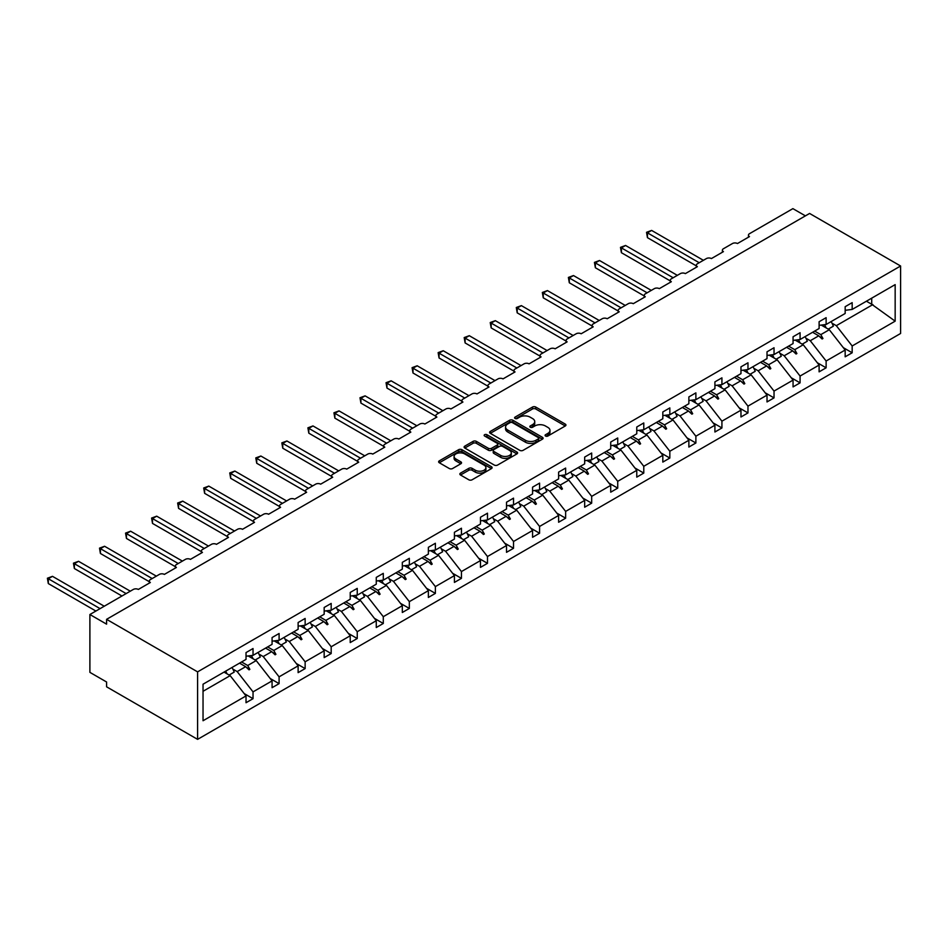 <?xml version="1.0" encoding="UTF-8"?>
<svg xmlns="http://www.w3.org/2000/svg" width="948" height="948" viewBox="0 0 948 948"><rect width="100%" height="100%" fill="white"/><g stroke="black" fill="none" stroke-linecap="round" stroke-linejoin="round"><path stroke-width="1.42" d="M545.562 436.044A1.623 0.936 0 0 0 547.849 436.044L565.269 425.984A2.323 1.339 0 0 0 565.944 425.048A2.323 1.339 0 0 0 565.269 424.1L535.762 407.059A2.323 1.339 0 0 0 532.48 407.059L515.072 417.12A1.623 0.936 0 0 0 514.598 417.784A1.623 0.936 0 0 0 515.072 418.447A1.623 0.936 0 0 0 517.371 418.447L519.623 417.144A7.418 4.278 0 0 1 530.11 417.144L532.563 418.566A7.418 4.278 0 0 1 534.743 421.587A7.418 4.278 0 0 1 532.563 424.621L530.311 425.913A1.623 0.936 0 0 0 529.837 426.576A1.623 0.936 0 0 0 530.311 427.24A1.623 0.936 0 0 0 532.61 427.24L534.862 425.936A7.418 4.278 0 0 1 545.349 425.936L547.814 427.358A7.418 4.278 0 0 1 549.982 430.392A7.418 4.278 0 0 1 547.814 433.414L545.562 434.717A1.623 0.936 0 0 0 545.076 435.381A1.623 0.936 0 0 0 545.562 436.044L545.562 434.717M460.527 473.111A2.323 1.339 0 0 0 459.851 474.059A2.323 1.339 0 0 0 460.527 475.007L468.81 479.783A2.323 1.339 0 0 0 472.092 479.783L491.431 468.62A2.323 1.339 0 0 0 492.107 467.672A2.323 1.339 0 0 0 491.431 466.724L461.925 449.696A2.323 1.339 0 0 0 458.642 449.696L439.303 460.858A2.323 1.339 0 0 0 438.628 461.806A2.323 1.339 0 0 0 439.303 462.754L449.305 468.525A2.323 1.339 0 0 0 452.587 468.525L460.858 463.75A2.323 1.339 0 0 0 461.534 462.802A2.323 1.339 0 0 0 460.858 461.854L455.905 458.986A6.198 3.579 0 0 1 454.08 456.462A6.198 3.579 0 0 1 457.908 453.156A6.198 3.579 0 0 1 464.674 453.926L484.096 465.136A6.198 3.579 0 0 1 485.909 467.672A6.198 3.579 0 0 1 482.082 470.978A6.198 3.579 0 0 1 475.327 470.208L472.092 468.336A2.323 1.339 0 0 0 468.81 468.336L460.527 473.111L460.527 475.007L468.81 470.267L468.81 468.336M900.6 265.997L197.599 671.871L197.599 739.357L900.6 333.483L900.6 265.997L809.592 213.454L106.591 619.328L106.591 624.151L89.894 614.517L133.312 589.443A3.543 2.05 180 0 1 138.325 589.443L150.341 582.51A3.543 2.05 0 0 1 149.31 581.065A3.543 2.05 0 0 1 150.341 579.619L159.359 574.405A3.543 2.05 180 0 1 164.371 574.405L176.399 567.461A3.543 2.05 0 0 1 175.356 566.015A3.543 2.05 0 0 1 176.399 564.57L185.405 559.367A3.543 2.05 180 0 1 190.418 559.367L202.445 552.423A3.543 2.05 0 0 1 201.403 550.978A3.543 2.05 0 0 1 202.445 549.532L211.463 544.33A3.543 2.05 180 0 1 216.464 544.33L228.492 537.386A3.543 2.05 0 0 1 227.461 535.94A3.543 2.05 0 0 1 228.492 534.494L237.51 529.292A3.543 2.05 180 0 1 242.522 529.292L254.538 522.348A3.543 2.05 0 0 1 253.507 520.902A3.543 2.05 0 0 1 254.538 519.457L263.556 514.254A3.543 2.05 180 0 1 268.568 514.254L280.596 507.31A3.543 2.05 0 0 1 279.553 505.865A3.543 2.05 0 0 1 280.596 504.419L289.614 499.205A3.543 2.05 180 0 1 294.615 499.205L306.642 492.273A3.543 2.05 0 0 1 305.6 490.827A3.543 2.05 0 0 1 306.642 489.381L315.66 484.167A3.543 2.05 180 0 1 320.673 484.167L332.689 477.235A3.543 2.05 0 0 1 331.658 475.778A3.543 2.05 0 0 1 332.689 474.332L341.707 469.13A3.543 2.05 180 0 1 346.719 469.13L358.735 462.186A3.543 2.05 0 0 1 357.704 460.74A3.543 2.05 0 0 1 358.735 459.294L367.753 454.092A3.543 2.05 180 0 1 372.765 454.092L384.793 447.148A3.543 2.05 0 0 1 383.75 445.702A3.543 2.05 0 0 1 384.793 444.257L393.811 439.054A3.543 2.05 180 0 1 398.812 439.054L410.839 432.11A3.543 2.05 0 0 1 409.797 430.665A3.543 2.05 0 0 1 410.839 429.219L419.857 424.017A3.543 2.05 180 0 1 424.87 424.017L436.886 417.073A3.543 2.05 0 0 1 435.855 415.627A3.543 2.05 0 0 1 436.886 414.181L445.904 408.967A3.543 2.05 180 0 1 450.916 408.967L462.932 402.035A3.543 2.05 0 0 1 461.901 400.589A3.543 2.05 0 0 1 462.932 399.144L471.95 393.93A3.543 2.05 180 0 1 476.963 393.93L488.99 386.997A3.543 2.05 0 0 1 487.947 385.552A3.543 2.05 0 0 1 488.99 384.106L498.008 378.892A3.543 2.05 180 0 1 503.009 378.892L515.037 371.948A3.543 2.05 0 0 1 513.994 370.502A3.543 2.05 0 0 1 515.037 369.056L524.054 363.854A3.543 2.05 180 0 1 529.067 363.854L541.083 356.91A3.543 2.05 0 0 1 540.052 355.464A3.543 2.05 0 0 1 541.083 354.019L550.101 348.817A3.543 2.05 180 0 1 555.113 348.817L567.129 341.873A3.543 2.05 0 0 1 566.098 340.427A3.543 2.05 0 0 1 567.129 338.981L576.147 333.779A3.543 2.05 180 0 1 581.16 333.779L593.187 326.835A3.543 2.05 0 0 1 592.144 325.389A3.543 2.05 0 0 1 593.187 323.943L602.205 318.741A3.543 2.05 180 0 1 607.206 318.741L619.234 311.797A3.543 2.05 0 0 1 618.191 310.351A3.543 2.05 0 0 1 619.234 308.906L628.251 303.692A3.543 2.05 180 0 1 633.264 303.692L645.28 296.76A3.543 2.05 0 0 1 644.249 295.314A3.543 2.05 0 0 1 645.28 293.868L654.298 288.654A3.543 2.05 180 0 1 659.31 288.654L671.326 281.722A3.543 2.05 0 0 1 670.295 280.264A3.543 2.05 0 0 1 671.326 278.819L680.344 273.617A3.543 2.05 180 0 1 685.357 273.617L697.384 266.672A3.543 2.05 0 0 1 696.342 265.227A3.543 2.05 0 0 1 697.384 263.781L706.402 258.579A3.543 2.05 180 0 1 711.403 258.579L723.431 251.635A3.543 2.05 0 0 1 722.388 250.189A3.543 2.05 0 0 1 723.431 248.743L732.449 243.541A3.543 2.05 180 0 1 737.461 243.541L749.477 236.597A3.543 2.05 0 0 1 748.446 235.151A3.543 2.05 0 0 1 749.477 233.706L792.895 208.643L805.421 215.871M197.599 671.871L106.591 619.328M519.788 450.359A2.323 1.339 0 0 0 523.059 450.359L542.398 439.185A2.323 1.339 0 0 0 543.086 438.249A2.323 1.339 0 0 0 542.398 437.301L512.904 420.26A2.323 1.339 0 0 0 509.621 420.26L490.282 431.435A2.323 1.339 0 0 0 489.606 432.371A2.323 1.339 0 0 0 490.282 433.319L519.788 450.359M485.269 436.388A1.623 0.936 0 0 1 486.916 436.625L516.885 453.926L497.57 465.065A2.323 1.339 0 0 1 494.299 465.065L464.793 448.037L473.076 443.297L473.076 441.365L464.793 446.141A2.323 1.339 0 0 0 464.117 447.089A2.323 1.339 0 0 0 464.793 448.037L464.793 446.141M473.076 443.297A2.323 1.339 0 0 1 476.346 443.297L476.346 441.365A2.323 1.339 0 0 0 473.076 441.365M476.346 441.365L488.315 448.274A2.323 1.339 0 0 0 491.585 448.274L497.084 445.11A2.323 1.339 0 0 0 497.759 444.162A2.323 1.339 0 0 0 497.084 443.214L484.629 436.021A1.623 0.936 0 0 1 484.155 435.357A1.623 0.936 0 0 1 485.151 434.492A1.623 0.936 0 0 1 486.916 434.694L516.909 452.006A2.323 1.339 0 0 1 517.596 452.954A2.323 1.339 0 0 1 516.909 453.902L516.909 452.006M203.038 691.293L230.163 675.64L246.03 695.927L203.038 720.741L203.038 684.207L246.03 659.393L246.03 652.591L253.033 648.539L253.033 655.341L246.03 656.217M244.169 693.557L253.033 698.676L253.033 691.874L272.076 680.889L256.209 660.59L248.163 655.945M232.876 669.098L237.178 671.587L253.033 691.874M253.033 655.341L272.076 644.356L272.076 637.554L279.091 633.501L279.091 640.303L272.076 641.18M270.216 678.519L279.091 683.638L279.091 676.836L298.122 665.851L282.255 645.552L274.209 640.907M258.923 654.061L263.224 656.549L279.091 676.836M279.091 640.303L298.122 629.306L298.122 622.516L305.137 618.463L305.137 625.265L298.122 626.13M296.274 663.481L305.137 668.601L305.137 661.799L324.169 650.814L308.313 630.515L300.267 625.87M284.969 639.023L289.27 641.512L305.137 661.799M305.137 625.265L324.169 614.268L324.169 607.478L331.184 603.426L331.184 610.228L324.169 611.093M322.32 648.444L331.184 653.563L331.184 646.761L350.227 635.776L334.36 615.477L326.313 610.832M311.015 623.985L315.329 626.462L331.184 646.761M331.184 610.228L350.227 599.231L350.227 592.441L357.242 588.388L357.242 595.178L350.227 596.055M348.366 633.394L357.242 638.514L357.242 631.724L376.273 620.727L360.406 600.44L352.36 595.794M337.073 608.948L341.375 611.424L357.242 631.724M357.242 595.178L376.273 584.193L376.273 577.391L383.288 573.35L383.288 580.14L376.273 581.017M374.424 618.357L383.288 623.476L383.288 616.686L402.319 605.689L386.464 585.402L378.406 580.757M363.12 593.898L367.421 596.387L383.288 616.686M383.288 580.14L402.319 569.156L402.319 562.354L409.335 558.313L409.335 565.103L402.319 565.98M400.471 603.319L409.335 608.438L409.335 601.648L428.366 590.651L412.51 570.364L404.464 565.707M389.166 578.861L393.467 581.349L409.335 601.648M409.335 565.103L428.366 554.118L428.366 547.316L435.381 543.263L435.381 550.065L428.366 550.942M426.517 588.281L435.381 593.401L435.381 586.599L454.424 575.614L438.557 555.315L430.511 550.669M415.212 563.823L419.526 566.312L435.381 586.599M435.381 550.065L454.424 539.08L454.424 532.278L461.439 528.226L461.439 535.028L454.424 535.904M452.563 573.244L461.439 578.363L461.439 571.561L480.47 560.576L464.603 540.277L456.557 535.632M441.27 548.785L445.572 551.274L461.439 571.561M461.439 535.028L480.47 524.031L480.47 517.241L487.485 513.188L487.485 519.99L480.47 520.855M478.621 558.206L487.485 563.325L487.485 556.523L506.516 545.538L490.661 525.239L482.603 520.594M467.317 533.748L471.618 536.236L487.485 556.523M487.485 519.99L506.516 508.993L506.516 502.203L513.532 498.15L513.532 504.952L506.516 505.817M504.668 543.157L513.532 548.288L513.532 541.486L532.575 530.489L516.707 510.202L508.661 505.557M493.363 518.71L497.664 521.187L513.532 541.486M513.532 504.952L532.575 493.955L532.575 487.154L539.578 483.113L539.578 489.903L532.575 490.78M530.714 528.119L539.578 533.238L539.578 526.448L558.621 515.451L542.754 495.164L534.708 490.519M519.409 503.661L523.723 506.149L539.578 526.448M539.578 489.903L558.621 478.918L558.621 472.116L565.636 468.075L565.636 474.865L558.621 475.742M556.76 513.081L565.636 518.201L565.636 511.41L584.667 500.414L568.8 480.126L560.754 475.469M545.467 488.623L549.769 491.111L565.636 511.41M565.636 474.865L584.667 463.88L584.667 457.078L591.682 453.026L591.682 459.827L584.667 460.704M582.819 498.044L591.682 503.163L591.682 496.361L610.713 485.376L594.858 465.077L586.8 460.432M571.514 473.585L575.815 476.074L591.682 496.361M591.682 459.827L610.713 448.842L610.713 442.041L617.729 437.988L617.729 444.79L610.713 445.667M608.865 483.006L617.729 488.125L617.729 481.323L636.772 470.338L620.904 450.039L612.858 445.394M597.56 458.548L601.861 461.036L617.729 481.323M617.729 444.79L636.772 433.793L636.772 427.003L643.775 422.95L643.775 429.752L636.772 430.617M634.911 467.968L643.775 473.088L643.775 466.286L662.818 455.301L646.951 435.002L638.905 430.356M623.606 443.51L627.92 445.998L643.775 466.286M643.775 429.752L662.818 418.755L662.818 411.965L669.833 407.913L669.833 414.714L662.818 415.579M660.957 452.931L669.833 458.05L669.833 451.248L688.864 440.263L672.997 419.964L664.951 415.319M649.664 428.472L653.966 430.949L669.833 451.248M669.833 414.714L688.864 403.718L688.864 396.928L695.879 392.875L695.879 399.665L688.864 400.542M687.016 437.881L695.879 443L695.879 436.21L714.91 425.214L699.055 404.926L690.997 400.281M675.711 413.435L680.012 415.911L695.879 436.21M695.879 399.665L714.91 388.68L714.91 381.878L721.926 377.837L721.926 384.627L714.91 385.504M713.062 422.844L721.926 427.963L721.926 421.173L740.969 410.176L725.101 389.889L717.055 385.244M701.757 398.385L706.07 400.874L721.926 421.173M721.926 384.627L740.969 373.642L740.969 366.84L747.972 362.8L747.972 369.59L740.969 370.467M739.108 407.806L747.972 412.925L747.972 406.135L767.015 395.138L751.148 374.851L743.102 370.194M727.803 383.348L732.117 385.836L747.972 406.135M747.972 369.59L767.015 358.605L767.015 351.803L774.03 347.75L774.03 354.552L767.015 355.429M765.155 392.768L774.03 397.887L774.03 391.086L793.061 380.101L777.194 359.802L769.148 355.156M753.861 368.31L758.163 370.798L774.03 391.086M774.03 354.552L793.061 343.567L793.061 336.765L800.076 332.712L800.076 339.514L793.061 340.391M791.213 377.731L800.076 382.85L800.076 376.048L819.108 365.063L803.252 344.764L795.194 340.119M779.908 353.272L784.209 355.761L800.076 376.048M800.076 339.514L819.108 328.518L819.108 321.728L826.123 317.675L826.123 324.477L819.108 325.342M817.259 362.693L826.123 367.812L826.123 361.01L845.166 350.025L845.166 356.815L852.169 352.774L852.169 345.973L895.161 321.159L871.71 304.272L871.71 298.158M805.954 338.235L810.267 340.723L826.123 361.01M826.123 324.477L845.166 313.48L845.166 306.69L852.169 302.637L852.169 309.439L845.166 310.304M843.305 347.643L852.169 352.774M832.012 323.197L836.314 325.674L852.169 345.973M89.894 614.517L89.894 672.357L106.591 682.003L106.591 686.814L197.599 739.357M230.163 675.64L224.024 672.096M253.033 698.676L246.03 702.729L246.03 695.927M279.091 683.638L272.076 687.691L272.076 680.889M305.137 668.601L298.122 672.642L298.122 665.851M331.184 653.563L324.169 657.604L324.169 650.814M357.242 638.514L350.227 642.566L350.227 635.776M383.288 623.476L376.273 627.529L376.273 620.727M409.335 608.438L402.319 612.491L402.319 605.689M435.381 593.401L428.366 597.453L428.366 590.651M461.439 578.363L454.424 582.416L454.424 575.614M487.485 563.325L480.47 567.366L480.47 560.576M513.532 548.288L506.516 552.329L506.516 545.538M539.578 533.238L532.575 537.291L532.575 530.489M565.636 518.201L558.621 522.253L558.621 515.451M591.682 503.163L584.667 507.216L584.667 500.414M617.729 488.125L610.713 492.178L610.713 485.376M643.775 473.088L636.772 477.128L636.772 470.338M669.833 458.05L662.818 462.091L662.818 455.301M695.879 443L688.864 447.053L688.864 440.263M721.926 427.963L714.91 432.015L714.91 425.214M747.972 412.925L740.969 416.978L740.969 410.176M774.03 397.887L767.015 401.94L767.015 395.138M800.076 382.85L793.061 386.903L793.061 380.101M826.123 367.812L819.108 371.853L819.108 365.063M852.169 309.439L895.161 284.613L895.161 321.159M241.586 661.953L247.724 665.496L256.209 660.59M237.178 671.587L245.674 666.681L249.028 669.845L249.857 669.359L247.724 665.496M239.536 663.138L245.674 666.681M267.632 646.915L273.771 650.458L282.255 645.552M263.224 656.549L271.721 651.643L275.074 654.807L275.904 654.321L273.771 650.458M265.582 648.1L271.721 651.643M293.679 631.878L299.817 635.421L308.313 630.515M289.27 641.512L297.767 636.606L301.12 639.77L301.962 639.284L299.817 635.421M291.629 633.063L297.767 636.606M319.725 616.84L325.863 620.383L334.36 615.477M315.329 626.462L323.813 621.568L327.167 624.732L328.008 624.246L325.863 620.383M317.675 618.025L323.813 621.568M345.783 601.802L351.921 605.345L360.406 600.44M341.375 611.424L349.871 606.53L353.225 609.683L354.054 609.209L351.921 605.345M343.733 602.987L349.871 606.53M371.829 586.753L377.968 590.296L386.464 585.402M367.421 596.387L375.918 591.481L379.271 594.645L380.101 594.171L377.968 590.296M369.779 587.938L375.918 591.481M397.876 571.715L404.014 575.258L412.51 570.364M393.467 581.349L401.964 576.443L405.317 579.607L406.159 579.121L404.014 575.258M395.826 572.9L401.964 576.443M423.922 556.677L430.06 560.221L438.557 555.315M419.526 566.312L428.01 561.406L431.364 564.57L432.205 564.084L430.06 560.221M421.872 557.862L428.01 561.406M449.98 541.64L456.118 545.183L464.603 540.277M445.572 551.274L454.068 546.368L457.422 549.532L458.251 549.046L456.118 545.183M447.93 542.825L454.068 546.368M476.026 526.602L482.165 530.145L490.661 525.239M471.618 536.236L480.115 531.33L483.468 534.494L484.298 534.008L482.165 530.145M473.976 527.787L480.115 531.33M502.073 511.565L508.211 515.108L516.707 510.202M497.664 521.187L506.161 516.293L509.514 519.457L510.356 518.971L508.211 515.108M500.023 512.75L506.161 516.293M528.131 496.527L534.257 500.07L542.754 495.164M523.723 506.149L532.207 501.243L535.561 504.407L536.402 503.933L534.257 500.07M526.069 497.7L532.207 501.243M554.177 481.477L560.315 485.021L568.8 480.126M549.769 491.111L558.265 486.206L561.619 489.369L562.448 488.895L560.315 485.021M552.127 482.662L558.265 486.206M580.223 466.44L586.362 469.983L594.858 465.077M575.815 476.074L584.312 471.168L587.665 474.332L588.495 473.846L586.362 469.983M578.173 467.625L584.312 471.168M606.27 451.402L612.408 454.945L620.904 450.039M601.861 461.036L610.358 456.13L613.712 459.294L614.553 458.808L612.408 454.945M604.22 452.587L610.358 456.13M632.328 436.364L638.454 439.908L646.951 435.002M627.92 445.998L636.404 441.093L639.77 444.257L640.599 443.771L638.454 439.908M630.278 437.549L636.404 441.093M658.374 421.327L664.512 424.87L672.997 419.964M653.966 430.949L662.462 426.055L665.816 429.219L666.645 428.733L664.512 424.87M656.324 422.512L662.462 426.055M684.42 406.289L690.559 409.832L699.055 404.926M680.012 415.911L688.509 411.017L691.862 414.169L692.692 413.695L690.559 409.832M682.37 407.474L688.509 411.017M710.467 391.24L716.605 394.783L725.101 389.889M706.07 400.874L714.555 395.968L717.909 399.132L718.75 398.658L716.605 394.783M708.417 392.425L714.555 395.968M736.525 376.202L742.651 379.745L751.148 374.851M732.117 385.836L740.601 380.93L743.967 384.094L744.796 383.608L742.651 379.745M734.475 377.387L740.601 380.93M762.571 361.164L768.71 364.707L777.194 359.802M758.163 370.798L766.659 365.892L770.013 369.056L770.843 368.571L768.71 364.707M760.521 362.349L766.659 365.892M788.618 346.127L794.756 349.67L803.252 344.764M784.209 355.761L792.706 350.855L796.059 354.019L796.901 353.533L794.756 349.67M786.567 347.312L792.706 350.855M814.664 331.089L820.802 334.632L829.299 329.726L821.252 325.081M810.267 340.723L818.752 335.817L822.106 338.981L822.947 338.495L820.802 334.632M812.614 332.274L818.752 335.817M829.299 329.726L845.166 350.025M836.314 325.674L872.883 304.569M866.413 301.215L871.71 304.272M819.475 336.493L822.947 338.495M793.429 351.53L796.901 353.533M767.37 366.568L770.843 368.571M741.324 381.606L744.796 383.608M715.278 396.643L718.75 398.658M689.22 411.693L692.692 413.695M663.173 426.73L666.645 428.733M637.127 441.768L640.599 443.771M611.081 456.806L614.553 458.808M585.023 471.843L588.495 473.846M558.976 486.881L562.448 488.895M532.93 501.93L536.402 503.933M506.884 516.968L510.356 518.971M480.826 532.006L484.298 534.008M454.779 547.043L458.251 549.046M428.733 562.081L432.205 564.084M402.687 577.119L406.159 579.121M376.629 592.156L380.101 594.171M350.582 607.206L354.054 609.209M324.536 622.244L328.008 624.246M298.49 637.281L301.962 639.284M272.432 652.319L275.904 654.321M246.385 667.356L249.857 669.359M546.202 436.27L547.814 435.345A7.418 4.278 0 0 0 549.982 432.312L549.982 430.392M534.743 421.587L534.743 423.519A7.418 4.278 0 0 1 532.563 426.541L530.963 427.477M565.269 424.1L565.269 425.984L535.762 408.991A2.323 1.339 0 0 0 532.48 408.991L515.724 418.672M542.375 439.208L512.904 422.192A2.323 1.339 0 0 0 509.621 422.192L490.306 433.343M538.31 438.9A1.623 0.936 0 0 0 538.784 438.249A1.623 0.936 0 0 0 538.31 437.585L512.406 422.63A1.623 0.936 0 0 0 510.107 422.63L507.737 424.005A7.418 4.278 0 0 0 505.568 427.027A7.418 4.278 0 0 0 507.737 430.06L525.441 440.275A7.418 4.278 0 0 0 535.928 440.275L538.31 438.9L538.31 440.832A1.623 0.936 0 0 0 538.784 440.168L538.784 438.249M505.568 427.027L505.568 428.958A7.418 4.278 0 0 0 507.737 431.992L507.737 430.06M538.31 440.832L535.928 442.206A7.418 4.278 0 0 1 525.441 442.206L507.737 431.992M476.346 443.297L488.315 450.205A2.323 1.339 0 0 0 491.585 450.205L497.084 447.029A2.323 1.339 0 0 0 497.759 446.081L497.759 444.162M500.734 455.443A6.198 3.579 0 0 0 507.488 456.213A6.198 3.579 0 0 0 511.316 452.907A6.198 3.579 0 0 0 509.503 450.383L502.653 446.425A2.323 1.339 0 0 0 499.371 446.425L493.884 449.601A2.323 1.339 0 0 0 493.209 450.549A2.323 1.339 0 0 0 493.884 451.497L500.734 455.443L500.734 457.374A6.198 3.579 0 0 0 507.488 458.145A6.198 3.579 0 0 0 511.316 454.839L511.316 452.907M493.209 450.549L493.209 452.469A2.323 1.339 0 0 0 493.884 453.417L493.884 451.497M500.734 457.374L493.884 453.417M485.909 467.672L485.909 469.604A6.198 3.579 0 0 1 482.082 472.91A6.198 3.579 0 0 1 475.327 472.128L472.092 470.267A2.323 1.339 0 0 0 468.81 470.267M454.08 456.462L454.08 458.394A6.198 3.579 0 0 0 455.905 460.918L455.905 458.986M460.858 461.854L460.858 463.75L455.905 460.918M491.431 466.724L491.431 468.62L461.925 451.627A2.323 1.339 0 0 0 458.642 451.627L439.339 462.766M646.536 232.307L647.448 232.841L647.448 237.664L646.536 232.307L651.631 230.423L647.448 232.841L699.221 262.726M647.448 237.664L696.342 265.89M651.631 230.423L703.392 260.309M824.44 324.678A18.889 10.902 60 0 1 826.182 327.937M831.123 321.585A18.889 10.902 60 0 1 833.351 326.183L828.256 329.122M822.639 324.903A16.057 9.267 60 0 1 823.563 326.42M620.49 247.345L621.402 247.878L621.402 252.701L620.49 247.345L625.573 245.473L621.402 247.878L673.163 277.764M621.402 252.701L670.295 280.928M625.573 245.473L677.346 275.358M798.394 339.728A18.889 10.902 60 0 1 800.136 342.975M805.077 336.623A18.889 10.902 60 0 1 807.305 341.233L802.209 344.171M796.593 339.941A16.057 9.267 60 0 1 797.517 341.458M594.432 262.383L595.356 262.916L595.356 267.739L594.432 262.383L599.527 260.51L595.356 262.916L647.117 292.802M595.356 267.739L644.249 295.966M599.527 260.51L651.288 290.396M772.336 354.765A18.889 10.902 60 0 1 774.089 358.012M779.031 351.661A18.889 10.902 60 0 1 781.259 356.27L776.163 359.209M770.546 354.99A16.057 9.267 60 0 1 771.471 356.495M568.385 277.432L569.31 277.954L569.31 282.777L568.385 277.432L573.481 275.548L569.31 277.954L621.07 307.839M569.31 282.777L618.191 311.003M573.481 275.548L625.242 305.434M746.289 369.803A18.889 10.902 60 0 1 748.043 373.05M752.973 366.71A18.889 10.902 60 0 1 755.201 371.308L750.117 374.247M744.488 370.028A16.057 9.267 60 0 1 745.412 371.533M542.339 292.47L543.251 292.991L543.251 297.814L542.339 292.47L547.434 290.586L543.251 292.991L595.024 322.877M543.251 297.814L592.144 326.041M547.434 290.586L599.195 320.471M720.243 384.841A18.889 10.902 60 0 1 721.985 388.088M726.926 381.748A18.889 10.902 60 0 1 729.154 386.346L724.059 389.284M718.442 385.066A16.057 9.267 60 0 1 719.366 386.571M516.293 307.507L517.205 308.041L517.205 312.852L516.293 307.507L521.376 305.623L517.205 308.041L568.966 337.926M517.205 312.852L566.098 341.079M521.376 305.623L573.149 335.509M694.197 399.878A18.889 10.902 60 0 1 695.939 403.125M700.88 396.785A18.889 10.902 60 0 1 703.108 401.383L698.012 404.322M692.395 400.103A16.057 9.267 60 0 1 693.32 401.608M490.235 322.545L491.159 323.078L491.159 327.901L490.235 322.545L495.33 320.661L491.159 323.078L542.92 352.964M491.159 327.901L540.052 356.128M495.33 320.661L547.091 350.547M668.139 414.916A18.889 10.902 60 0 1 669.892 418.163M674.834 411.823A18.889 10.902 60 0 1 677.062 416.421L671.966 419.36M666.349 415.141A16.057 9.267 60 0 1 667.262 416.658M464.188 337.583L465.113 338.116L465.113 342.939L464.188 337.583L469.284 335.699L465.113 338.116L516.873 368.002M465.113 342.939L513.994 371.166M469.284 335.699L521.044 365.596M642.092 429.954A18.889 10.902 60 0 1 643.846 433.212M648.776 426.861A18.889 10.902 60 0 1 651.003 431.459L645.92 434.409M640.291 430.179A16.057 9.267 60 0 1 641.215 431.696M438.142 352.62L439.054 353.154L439.054 357.977L438.142 352.62L443.237 350.748L439.054 353.154L490.827 383.039M439.054 357.977L487.947 386.203M443.237 350.748L494.998 380.634M616.046 445.003A18.889 10.902 60 0 1 617.788 448.25M622.729 441.898A18.889 10.902 60 0 1 624.957 446.508L619.862 449.447M614.245 445.228A16.057 9.267 60 0 1 615.169 446.733M412.096 367.658L413.008 368.191L413.008 373.014L412.096 367.658L417.179 365.786L413.008 368.191L464.769 398.077M413.008 373.014L461.901 401.241M417.179 365.786L468.952 395.671M590 460.041A18.889 10.902 60 0 1 591.742 463.288M596.683 456.936A18.889 10.902 60 0 1 598.911 461.546L593.815 464.484M588.198 460.266A16.057 9.267 60 0 1 589.123 461.771M386.037 382.708L386.962 383.229L386.962 388.052L386.037 382.708L391.133 380.823L386.962 383.229L438.723 413.115M386.962 388.052L435.855 416.279M391.133 380.823L442.894 410.709M563.942 475.078A18.889 10.902 60 0 1 565.695 478.325M570.637 471.986A18.889 10.902 60 0 1 572.865 476.583L567.769 479.522M562.152 475.304A16.057 9.267 60 0 1 563.065 476.808M359.991 397.745L360.915 398.279L360.915 403.09L359.991 397.745L365.087 395.861L360.915 398.279L412.676 428.164M360.915 403.09L409.797 431.316M365.087 395.861L416.847 425.747M537.895 490.116A18.889 10.902 60 0 1 539.649 493.363M544.579 487.023A18.889 10.902 60 0 1 546.806 491.621L541.711 494.56M536.094 490.341A16.057 9.267 60 0 1 537.018 491.846M333.945 412.783L334.857 413.316L334.857 418.127L333.945 412.783L339.04 410.899L334.857 413.316L386.63 443.202M334.857 418.127L383.75 446.354M339.04 410.899L390.801 440.784M511.849 505.154A18.889 10.902 60 0 1 513.591 508.401M518.532 502.061A18.889 10.902 60 0 1 520.76 506.659L515.665 509.597M510.048 505.379A16.057 9.267 60 0 1 510.972 506.896M307.899 427.821L308.811 428.354L308.811 433.177L307.899 427.821L312.982 425.936L308.811 428.354L360.572 458.24M308.811 433.177L357.704 461.403M312.982 425.936L364.755 455.822M485.803 520.191A18.889 10.902 60 0 1 487.545 523.45M492.486 517.098A18.889 10.902 60 0 1 494.714 521.696L489.618 524.635M484.001 520.416A16.057 9.267 60 0 1 484.926 521.933M281.84 442.858L282.765 443.391L282.765 448.214L281.84 442.858L286.936 440.986L282.765 443.391L334.526 473.277M282.765 448.214L331.658 476.441M286.936 440.986L338.697 470.872M459.744 535.241A18.889 10.902 60 0 1 461.498 538.488M466.428 532.136A18.889 10.902 60 0 1 468.656 536.746L463.572 539.685M457.955 535.454A16.057 9.267 60 0 1 458.868 536.971M255.794 457.896L256.718 458.429L256.718 463.252L255.794 457.896L260.89 456.024L256.718 458.429L308.479 488.315M256.718 463.252L305.6 491.479M260.89 456.024L312.65 485.909M433.698 550.278A18.889 10.902 60 0 1 435.452 553.525M440.382 547.174A18.889 10.902 60 0 1 442.609 551.783L437.514 554.722M431.897 550.504A16.057 9.267 60 0 1 432.821 552.009M229.748 472.945L230.66 473.467L230.66 478.29L229.748 472.945L234.843 471.061L230.66 473.467L282.433 503.352M230.66 478.29L279.553 506.516M234.843 471.061L286.604 500.947M407.652 565.316A18.889 10.902 60 0 1 409.394 568.563M414.335 562.223A18.889 10.902 60 0 1 416.563 566.821L411.468 569.76M405.851 565.541A16.057 9.267 60 0 1 406.775 567.046M203.702 487.983L204.614 488.504L204.614 493.327L203.702 487.983L208.785 486.099L204.614 488.504L256.375 518.39M204.614 493.327L253.507 521.554M208.785 486.099L260.558 515.985M381.606 580.354A18.889 10.902 60 0 1 383.348 583.601M388.289 577.261A18.889 10.902 60 0 1 390.517 581.859L385.421 584.798M379.804 580.579A16.057 9.267 60 0 1 380.729 582.084M177.643 503.021L178.568 503.554L178.568 508.365L177.643 503.021L182.739 501.137L178.568 503.554L230.328 533.44M178.568 508.365L227.461 536.592M182.739 501.137L234.5 531.022M355.547 595.391A18.889 10.902 60 0 1 357.301 598.638M362.231 592.299A18.889 10.902 60 0 1 364.459 596.896L359.375 599.835M353.758 595.617A16.057 9.267 60 0 1 354.671 597.121M151.597 518.058L152.51 518.592L152.51 523.414L151.597 518.058L156.693 516.174L152.51 518.592L204.282 548.477M152.51 523.414L201.403 551.641M156.693 516.174L208.453 546.06M329.501 610.429A18.889 10.902 60 0 1 331.255 613.676M336.185 607.336A18.889 10.902 60 0 1 338.412 611.934L333.317 614.873M327.7 610.654A16.057 9.267 60 0 1 328.624 612.171M125.551 533.096L126.463 533.629L126.463 538.452L125.551 533.096L130.634 531.212L126.463 533.629L178.224 563.515M126.463 538.452L175.356 566.679M130.634 531.212L182.407 561.109M303.455 625.467A18.889 10.902 60 0 1 305.197 628.725M310.138 622.374A18.889 10.902 60 0 1 312.366 626.972L307.271 629.922M301.654 625.692A16.057 9.267 60 0 1 302.578 627.209M99.504 548.134L100.417 548.667L100.417 553.49L99.504 548.134L104.588 546.261L100.417 548.667L152.178 578.553M100.417 553.49L149.31 581.716M104.588 546.261L156.361 576.147M277.397 640.516A18.889 10.902 60 0 1 279.15 643.763M284.092 637.412A18.889 10.902 60 0 1 286.32 642.021L281.224 644.96M275.607 640.741A16.057 9.267 60 0 1 276.532 642.246M73.446 563.171L74.371 563.705L74.371 568.527L73.446 563.171L78.542 561.299L74.371 563.705L126.131 593.59M74.371 568.527L121.96 596.008M78.542 561.299L130.303 591.185M251.35 655.554A18.889 10.902 60 0 1 253.104 658.801M258.034 652.449A18.889 10.902 60 0 1 260.262 657.059L255.178 659.998M249.549 655.779A16.057 9.267 60 0 1 250.473 657.284M47.4 578.221L48.312 578.742L48.312 583.565L47.4 578.221L52.495 576.337L48.312 578.742L100.085 608.628M48.312 583.565L95.902 611.045M52.495 576.337L104.256 606.222M225.648 671.16A18.889 10.902 60 0 1 227.046 673.838M231.987 667.499A18.889 10.902 60 0 1 234.215 672.096L229.12 675.035M547.814 435.345L547.814 433.414M530.311 427.24L530.311 425.913M532.563 426.541L532.563 424.621M515.072 418.447L515.072 417.12M532.48 408.991L532.48 407.059M535.762 408.991L535.762 407.059M490.282 433.319L490.282 431.435M509.621 422.192L509.621 420.26M512.904 422.192L512.904 420.26M542.398 439.185L542.398 437.301M525.441 442.206L525.441 440.275M535.928 442.206L535.928 440.275M488.315 450.205L488.315 448.274M491.585 450.205L491.585 448.274M497.084 447.029L497.084 445.11M486.916 436.625L486.916 434.694M472.092 470.267L472.092 468.336M475.327 472.128L475.327 470.208M439.303 462.754L439.303 460.858M458.642 451.627L458.642 449.696M461.925 451.627L461.925 449.696M748.446 237.201L748.446 235.151M722.388 252.239L722.388 250.189M696.342 267.277L696.342 265.227M670.295 282.314L670.295 280.264M644.249 297.352L644.249 295.314M618.191 312.39L618.191 310.351M592.144 327.439L592.144 325.389M566.098 342.477L566.098 340.427M540.052 357.514L540.052 355.464M513.994 372.552L513.994 370.502M487.947 387.59L487.947 385.552M461.901 402.627L461.901 400.589M435.855 417.665L435.855 415.627M409.797 432.715L409.797 430.665M383.75 447.752L383.75 445.702M357.704 462.79L357.704 460.74M331.658 477.828L331.658 475.778M305.6 492.865L305.6 490.827M279.553 507.903L279.553 505.865M253.507 522.952L253.507 520.902M227.461 537.99L227.461 535.94M201.403 553.028L201.403 550.978M175.356 568.065L175.356 566.015M149.31 583.103L149.31 581.065"/></g></svg>

